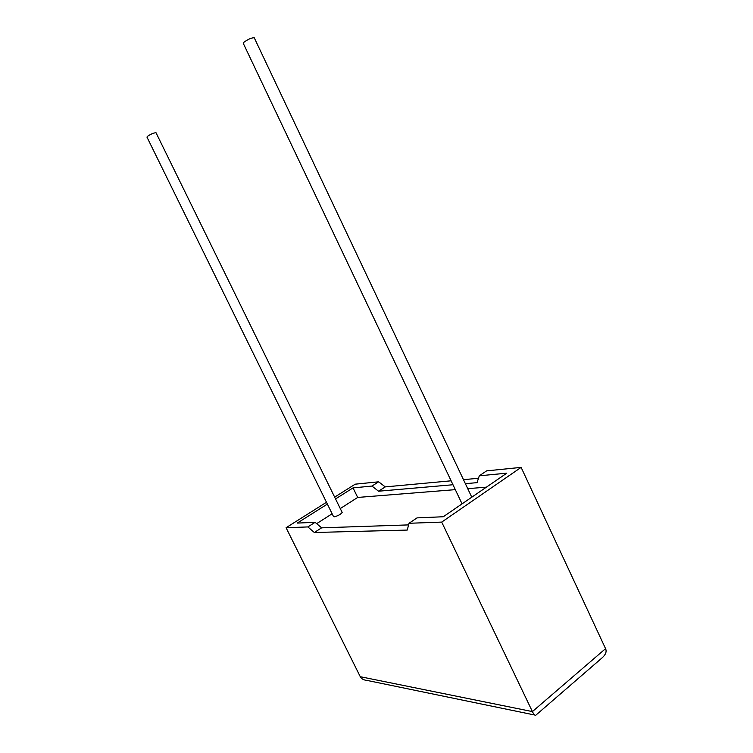 <?xml version="1.0" encoding="UTF-8"?>
<svg xmlns="http://www.w3.org/2000/svg" width="753" height="753" viewBox="0 0 753 753"><rect width="100%" height="100%" fill="white"/><g stroke="black" fill="none" stroke-linecap="round" stroke-linejoin="round"><path stroke-width="1.13" d="M254.382 38.074L254.222 37.735C251.314 37.801 247.85 39.335 243.84 42.337L243.379 43.57L462.06 503.861M156.003 132.716L342.173 512.445C340.648 514.412 337.984 515.88 334.163 516.831L333.485 516.53L146.995 137.178L147.24 136.528C150.572 134.185 153.499 132.914 156.003 132.716L156.087 132.886M307.855 526.931L314.349 532.503L407.241 530.065L409.039 523.279L417.021 517.885L443.291 516.746L506.778 473.176L479.313 475.802L486.607 470.87L521.123 467.378L441.71 522.102L532.409 711.594L605.563 648.644C606.843 651.543 605.76 654.545 602.315 657.661L535.769 715.237C534.856 715.576 533.736 714.362 532.409 711.594L360.273 676.702L286.074 527.721L307.855 526.931L315.093 522.318L321.606 527.834L408.606 524.897M409.039 523.279L441.71 522.102M521.123 467.378L605.563 648.644M334.661 497.121L355.209 484.179L378.655 481.807L385.263 486.899L451.103 480.809M478.494 478.268L463.481 479.661M465.373 483.671L477.044 482.654L479.313 475.802M452.977 484.744L378.552 491.21L371.954 486.071L353.035 487.888L335.546 498.928M455.311 489.648L357.694 497.441L353.035 487.888M486.391 487.163L467.735 488.65M327.367 504.086L297.256 523.09L315.093 522.318M357.694 497.441L340.271 508.567M332.129 513.772L316.665 523.646M371.954 486.071L378.655 481.807M326.473 502.27L286.074 527.721M314.349 532.503L321.606 527.834M378.552 491.21L385.263 486.899M534.677 715.011L367.379 680.486C363.746 680.138 361.374 678.877 360.273 676.702M254.222 37.735L471.773 497.187"/></g></svg>

